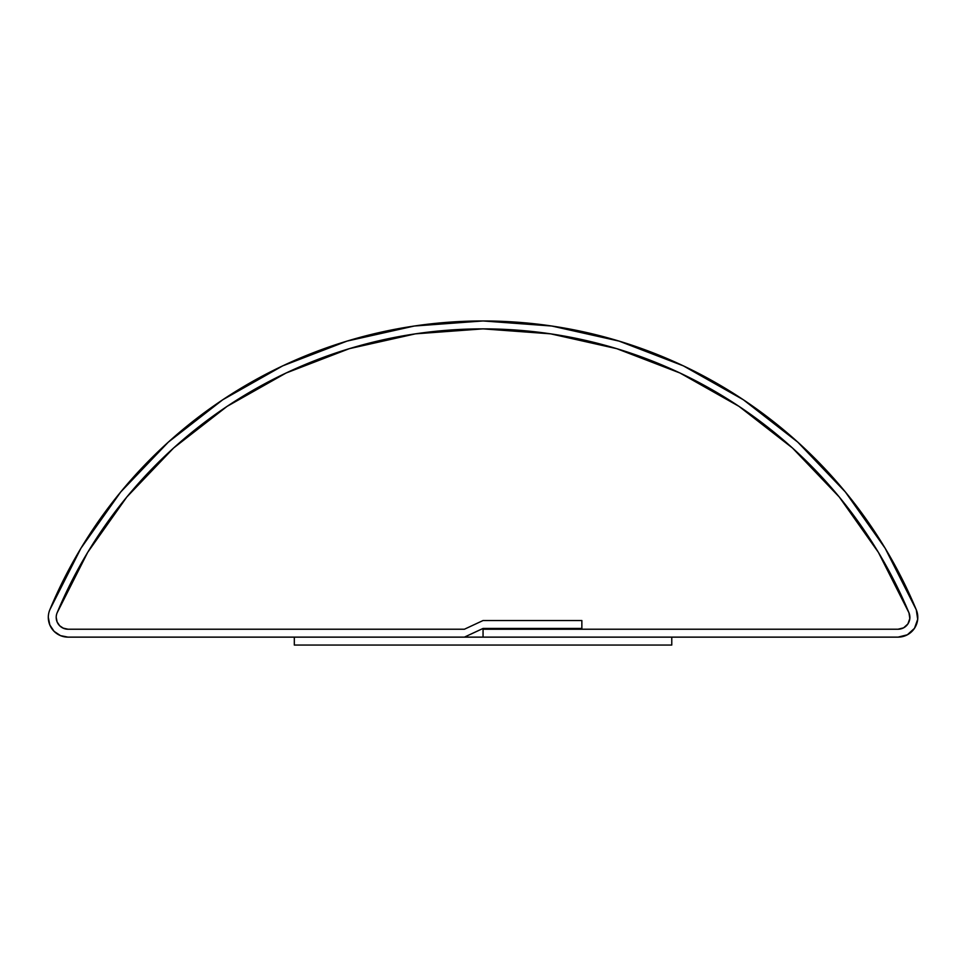 <?xml version="1.0" encoding="UTF-8"?>
<svg xmlns="http://www.w3.org/2000/svg" width="966" height="966" viewBox="0 0 966 966"><rect width="100%" height="100%" fill="white"/><g stroke="black" fill="none" stroke-linecap="round" stroke-linejoin="round"><path stroke-width="1.45" d="M62.911 628.057L68.067 629.228L464.405 629.228L483.048 620.534L581.858 620.534L581.858 629.228L581.858 628.443L483.048 628.443L464.405 637.137L68.067 637.137A19.767 19.767 0 0 1 48.3 617.371L49.809 624.942L54.084 631.353L60.496 635.628L68.067 637.137L464.405 637.137L483.048 628.443L581.858 628.443L581.858 620.534L483.048 620.534L464.405 629.228L68.067 629.228A11.858 11.858 0 0 1 57.115 612.818A461.422 461.422 0 0 1 908.97 612.818A11.858 11.858 0 0 1 898.03 629.228L483.048 629.228L483.048 637.137L898.03 637.137L907.352 634.795L914.476 628.335L917.7 619.278L916.275 609.775A19.767 19.767 0 0 1 898.03 637.137L907.352 634.795M49.821 609.775A469.331 469.331 0 0 1 916.275 609.775L885.158 548.265L845.371 491.984L797.771 442.126L743.385 399.779L683.373 365.86L619.049 341.095L551.791 326.025L483.048 320.954L414.305 326.025L347.048 341.095L282.712 365.86L222.711 399.779L168.326 442.126L120.714 491.984L80.927 548.265L49.821 609.775A19.767 19.767 0 0 0 48.3 617.371A19.767 19.767 0 0 1 49.821 609.775M87.701 552.347L57.115 612.818A11.858 11.858 0 0 0 68.055 629.228L63.527 628.335L59.675 625.763L57.103 621.911L56.209 617.371A11.858 11.858 0 0 1 57.115 612.818L87.701 552.347L126.824 497.007L173.614 447.995L227.095 406.36L286.093 373.009L349.33 348.666L415.465 333.838L483.048 328.863L550.632 333.838L616.755 348.666L680.004 373.009L739.002 406.36L792.47 447.995L839.273 497.007L878.384 552.347L908.97 612.818L909.827 618.518L907.895 623.951L903.621 627.828L898.03 629.228L483.048 629.228L483.048 637.137L898.03 637.137M797.771 442.126L743.385 399.779M683.373 365.86L619.17 341.131M551.707 326.013L483.169 320.954M482.928 320.954L414.378 326.013M347.048 341.095L282.712 365.86M120.714 491.984L80.927 548.265M56.426 619.677L56.221 618.035M839.273 497.007L878.384 552.347M907.895 623.951L903.621 627.828L898.03 629.228L903.174 628.057M58.189 623.951L58.745 624.712M904.623 627.236L907.352 624.712M908.378 623.167L909.67 619.677M909.875 618.035L909.887 617.371M908.97 612.818L907.859 610.15M294.316 645.047L294.316 637.137L671.768 637.137L671.768 645.047L294.316 645.047L671.768 645.047L671.768 637.137L294.316 637.137L294.316 645.047"/></g></svg>
